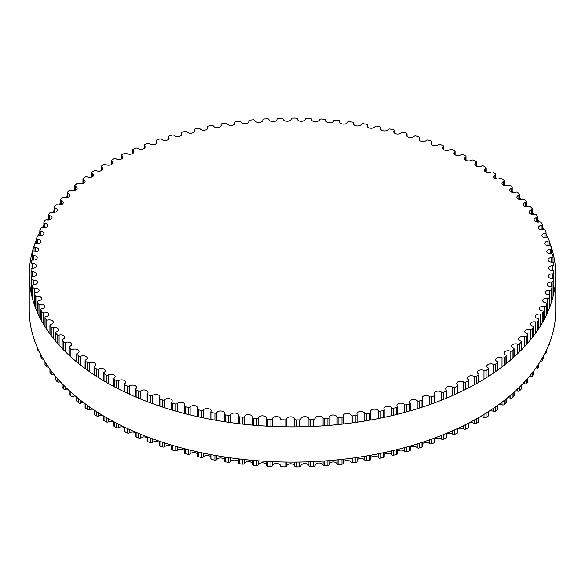 <?xml version="1.0" encoding="UTF-8"?>
<svg xmlns="http://www.w3.org/2000/svg" width="585" height="585" viewBox="0 0 585 585"><rect width="100%" height="100%" fill="white"/><g stroke="black" fill="none" stroke-linecap="round" stroke-linejoin="round"><path stroke-width="0.88" d="M478.471 373.873A4.022 2.325 180 0 1 477.316 372.243A4.022 2.325 180 0 1 479.685 370.13A4.022 2.325 180 0 1 484 370.502A1.514 0.87 0 0 0 486.113 370.437A261.422 150.93 0 0 0 488.226 369.077A1.514 0.87 0 0 0 488.607 368.499A1.514 0.87 0 0 0 488.109 367.855A4.022 2.325 180 0 1 486.8 366.137A4.022 2.325 180 0 1 489.067 364.045A4.022 2.325 180 0 1 493.309 364.316A1.514 0.87 0 0 0 495.415 364.177A261.422 150.93 0 0 0 497.396 362.758A1.514 0.87 0 0 0 497.725 362.217A1.514 0.87 0 0 0 497.17 361.537A4.022 2.325 180 0 1 495.685 359.738A4.022 2.325 180 0 1 497.857 357.676A4.022 2.325 180 0 1 502.025 357.844A1.514 0.87 0 0 0 504.116 357.64A261.422 150.93 0 0 0 505.959 356.155A1.514 0.87 0 0 0 506.237 355.651A1.514 0.87 0 0 0 505.615 354.949A4.022 2.325 180 0 1 503.963 353.069A4.022 2.325 180 0 1 506.032 351.044A4.022 2.325 180 0 1 510.113 351.102A1.514 0.87 0 0 0 512.182 350.839A261.422 150.93 0 0 0 513.879 349.296A1.514 0.87 0 0 0 514.113 348.835A1.514 0.87 0 0 0 513.425 348.104A4.022 2.325 180 0 1 511.59 346.152A4.022 2.325 180 0 1 517.549 344.119A1.514 0.87 0 0 0 519.597 343.79A261.422 150.93 0 0 0 521.14 342.196A1.514 0.87 0 0 0 521.33 341.772A1.514 0.87 0 0 0 520.57 341.018A4.022 2.325 180 0 1 518.551 339A4.022 2.325 180 0 1 524.321 336.909A1.514 0.87 0 0 0 526.324 336.514A261.422 150.93 0 0 0 527.721 334.876A1.514 0.87 0 0 0 527.875 334.496A1.514 0.87 0 0 0 527.041 333.721A4.022 2.325 180 0 1 524.825 331.644A4.022 2.325 180 0 1 530.398 329.501A1.514 0.87 0 0 0 532.365 329.041A261.422 150.93 0 0 0 533.6 327.366A1.514 0.87 0 0 0 533.717 327.03A1.514 0.87 0 0 0 532.811 326.225A4.022 2.325 180 0 1 530.398 324.097A4.022 2.325 180 0 1 535.765 321.911A1.514 0.87 0 0 0 537.681 321.392A261.422 150.93 0 0 0 538.763 319.673A1.514 0.87 0 0 0 538.851 319.381A1.514 0.87 0 0 0 537.864 318.569A4.022 2.325 180 0 1 535.246 316.39A4.022 2.325 180 0 1 540.401 314.16A1.514 0.87 0 0 0 542.266 313.582A261.422 150.93 0 0 0 543.187 311.834A1.514 0.87 0 0 0 543.246 311.586A1.514 0.87 0 0 0 542.185 310.759A4.022 2.325 180 0 1 539.363 308.536A4.022 2.325 180 0 1 544.299 306.277A1.514 0.87 0 0 0 546.112 305.641A261.422 150.93 0 0 0 546.858 303.871A1.514 0.87 0 0 0 546.902 303.666A1.514 0.87 0 0 0 545.761 302.818A4.022 2.325 180 0 1 542.726 300.573A4.022 2.325 180 0 1 547.45 298.284A1.514 0.87 0 0 0 549.198 297.589A261.422 150.93 0 0 0 549.776 295.798A1.514 0.87 0 0 0 549.798 295.644A1.514 0.87 0 0 0 548.576 294.789A4.022 2.325 180 0 1 545.33 292.507A4.022 2.325 180 0 1 549.834 290.204A1.514 0.87 0 0 0 551.516 289.458A261.422 150.93 0 0 0 551.926 287.644A1.514 0.87 0 0 0 551.94 287.535A1.514 0.87 0 0 0 550.631 286.672A4.022 2.325 180 0 1 547.165 284.376A4.022 2.325 180 0 1 551.458 282.058A1.514 0.87 0 0 0 553.059 281.261A261.422 150.93 0 0 0 553.3 279.44A1.514 0.87 0 0 0 553.3 279.381A1.514 0.87 0 0 0 551.918 278.511A4.022 2.325 180 0 1 548.233 276.193A4.022 2.325 180 0 1 552.306 273.875A1.514 0.87 0 0 0 553.834 273.027A261.422 150.93 0 0 0 553.893 271.199A1.514 0.87 0 0 0 553.893 271.184A1.514 0.87 0 0 0 552.43 270.314A4.022 2.325 180 0 1 548.525 267.996A4.022 2.325 180 0 1 552.372 265.678A1.514 0.87 0 0 0 553.819 264.808A1.514 0.87 0 0 0 553.819 264.778A261.422 150.93 0 0 0 553.71 262.957A1.514 0.87 0 0 0 552.167 262.117A4.022 2.325 180 0 1 548.035 259.798A4.022 2.325 180 0 1 551.67 257.488A1.514 0.87 0 0 0 553.037 256.618A1.514 0.87 0 0 0 553.03 256.544A261.422 150.93 0 0 0 552.752 254.731A1.514 0.87 0 0 0 551.121 253.941A4.022 2.325 180 0 1 546.778 251.63A4.022 2.325 180 0 1 550.192 249.334A1.514 0.87 0 0 0 551.472 248.471A1.514 0.87 0 0 0 551.458 248.354A261.422 150.93 0 0 0 551.011 246.548A1.514 0.87 0 0 0 549.315 245.81A4.022 2.325 180 0 1 544.752 243.514A4.022 2.325 180 0 1 547.948 241.239A1.514 0.87 0 0 0 549.147 240.384A1.514 0.87 0 0 0 549.118 240.216A261.422 150.93 0 0 0 548.496 238.431A1.514 0.87 0 0 0 546.734 237.751A4.022 2.325 180 0 1 541.951 235.47A4.022 2.325 180 0 1 544.935 233.225A1.514 0.87 0 0 0 546.061 232.384A1.514 0.87 0 0 0 546.01 232.172A261.422 150.93 0 0 0 545.22 230.402A1.514 0.87 0 0 0 543.399 229.781A4.022 2.325 180 0 1 538.405 227.528A4.022 2.325 180 0 1 541.176 225.32A1.514 0.87 0 0 0 542.215 224.494A1.514 0.87 0 0 0 542.149 224.23A261.422 150.93 0 0 0 541.191 222.49A1.514 0.87 0 0 0 539.311 221.927A4.022 2.325 180 0 1 534.105 219.711A4.022 2.325 180 0 1 536.672 217.547A1.514 0.87 0 0 0 537.637 216.735A1.514 0.87 0 0 0 537.542 216.428A261.422 150.93 0 0 0 536.423 214.724A1.514 0.87 0 0 0 534.485 214.22A4.022 2.325 180 0 1 529.074 212.041A4.022 2.325 180 0 1 531.436 209.92A1.514 0.87 0 0 0 532.321 209.13A1.514 0.87 0 0 0 532.196 208.779A261.422 150.93 0 0 0 530.917 207.112A1.514 0.87 0 0 0 528.942 206.666A4.022 2.325 180 0 1 523.326 204.538A4.022 2.325 180 0 1 525.491 202.476A1.514 0.87 0 0 0 526.303 201.708A1.514 0.87 0 0 0 526.142 201.313A261.422 150.93 0 0 0 524.708 199.69A1.514 0.87 0 0 0 522.69 199.309A4.022 2.325 180 0 1 516.877 197.233A4.022 2.325 180 0 1 518.851 195.229A1.514 0.87 0 0 0 519.59 194.483A1.514 0.87 0 0 0 519.392 194.044A261.422 150.93 0 0 0 517.805 192.472A1.514 0.87 0 0 0 515.758 192.151A4.022 2.325 180 0 1 509.74 190.14A4.022 2.325 180 0 1 511.531 188.202A1.514 0.87 0 0 0 512.204 187.478A1.514 0.87 0 0 0 511.963 187.01A261.422 150.93 0 0 0 510.23 185.482A1.514 0.87 0 0 0 508.153 185.233A4.022 2.325 180 0 1 504.051 185.313A4.022 2.325 180 0 1 501.952 183.28A4.022 2.325 180 0 1 503.561 181.423A1.514 0.87 0 0 0 504.168 180.721A1.514 0.87 0 0 0 503.875 180.209A261.422 150.93 0 0 0 502.003 178.739A1.514 0.87 0 0 0 499.904 178.557A4.022 2.325 180 0 1 495.714 178.747A4.022 2.325 180 0 1 493.521 176.677A4.022 2.325 180 0 1 494.961 174.893A1.514 0.87 0 0 0 495.502 174.228A1.514 0.87 0 0 0 495.159 173.679A261.422 150.93 0 0 0 493.148 172.268A1.514 0.87 0 0 0 491.034 172.151A4.022 2.325 180 0 1 486.771 172.443A4.022 2.325 180 0 1 484.482 170.345A4.022 2.325 180 0 1 485.755 168.655A1.514 0.87 0 0 0 486.23 168.019A1.514 0.87 0 0 0 485.842 167.427A261.422 150.93 0 0 0 483.7 166.089A1.514 0.87 0 0 0 481.579 166.038A4.022 2.325 180 0 1 477.25 166.44A4.022 2.325 180 0 1 474.859 164.319A4.022 2.325 180 0 1 475.971 162.71A1.514 0.87 0 0 0 476.395 162.111A1.514 0.87 0 0 0 475.941 161.489A261.422 150.93 0 0 0 473.674 160.217A1.514 0.87 0 0 0 471.554 160.231A4.022 2.325 180 0 1 467.166 160.743A4.022 2.325 180 0 1 464.673 158.593A4.022 2.325 180 0 1 465.645 157.087A1.514 0.87 0 0 0 466.011 156.517A1.514 0.87 0 0 0 465.499 155.866A261.422 150.93 0 0 0 463.115 154.667A1.514 0.87 0 0 0 460.995 154.747A4.022 2.325 180 0 1 456.563 155.376A4.022 2.325 180 0 1 453.967 153.204A4.022 2.325 180 0 1 454.801 151.793A1.514 0.87 0 0 0 455.108 151.259A1.514 0.87 0 0 0 454.538 150.579A261.422 150.93 0 0 0 452.044 149.453A1.514 0.87 0 0 0 449.938 149.606A4.022 2.325 180 0 1 445.463 150.352A4.022 2.325 180 0 1 442.765 148.159A4.022 2.325 180 0 1 443.467 146.85A1.514 0.87 0 0 0 443.73 146.36A1.514 0.87 0 0 0 443.094 145.643A261.422 150.93 0 0 0 440.498 144.605A1.514 0.87 0 0 0 438.406 144.817A4.022 2.325 180 0 1 433.909 145.687A4.022 2.325 180 0 1 431.101 143.479A4.022 2.325 180 0 1 431.686 142.272A1.514 0.87 0 0 0 431.905 141.819A1.514 0.87 0 0 0 431.196 141.08A261.422 150.93 0 0 0 428.505 140.122A1.514 0.87 0 0 0 426.443 140.4A4.022 2.325 180 0 1 421.924 141.394A4.022 2.325 180 0 1 419.014 139.164A4.022 2.325 180 0 1 419.489 138.075A1.514 0.87 0 0 0 419.664 137.665A1.514 0.87 0 0 0 418.889 136.897A261.422 150.93 0 0 0 416.11 136.027A1.514 0.87 0 0 0 414.078 136.371A4.022 2.325 180 0 1 409.551 137.49A4.022 2.325 180 0 1 406.538 135.245A4.022 2.325 180 0 1 406.911 134.265A1.514 0.87 0 0 0 407.058 133.899A1.514 0.87 0 0 0 406.202 133.109A261.422 150.93 0 0 0 403.35 132.327A1.514 0.87 0 0 0 401.347 132.737A4.022 2.325 180 0 1 396.827 133.987A4.022 2.325 180 0 1 393.712 131.72A4.022 2.325 180 0 1 393.997 130.857A1.514 0.87 0 0 0 394.107 130.535A1.514 0.87 0 0 0 393.178 129.731A261.422 150.93 0 0 0 390.253 129.036A1.514 0.87 0 0 0 388.294 129.512A4.022 2.325 180 0 1 383.797 130.886A4.022 2.325 180 0 1 380.564 128.612A4.022 2.325 180 0 1 380.776 127.866A1.514 0.87 0 0 0 380.857 127.588A1.514 0.87 0 0 0 379.855 126.762A261.422 150.93 0 0 0 376.864 126.163A1.514 0.87 0 0 0 374.956 126.696A4.022 2.325 180 0 1 370.48 128.203A4.022 2.325 180 0 1 367.146 125.914A4.022 2.325 180 0 1 367.292 125.292A1.514 0.87 0 0 0 367.351 125.058A1.514 0.87 0 0 0 366.268 124.225A261.422 150.93 0 0 0 363.226 123.72A1.514 0.87 0 0 0 361.369 124.312A4.022 2.325 180 0 1 356.938 125.951A4.022 2.325 180 0 1 353.494 123.647A4.022 2.325 180 0 1 353.589 123.15A1.514 0.87 0 0 0 353.625 122.96A1.514 0.87 0 0 0 352.462 122.111A261.422 150.93 0 0 0 349.377 121.702A1.514 0.87 0 0 0 347.578 122.353A4.022 2.325 180 0 1 343.198 124.122A4.022 2.325 180 0 1 339.644 121.819A4.022 2.325 180 0 1 339.702 121.439A1.514 0.87 0 0 0 339.717 121.3A1.514 0.87 0 0 0 338.474 120.444A261.422 150.93 0 0 0 335.359 120.13A1.514 0.87 0 0 0 333.625 120.839A4.022 2.325 180 0 1 329.311 122.733A4.022 2.325 180 0 1 325.648 120.422A4.022 2.325 180 0 1 325.669 120.174A1.514 0.87 0 0 0 325.677 120.079A1.514 0.87 0 0 0 324.353 119.216A261.422 150.93 0 0 0 321.216 119.004A1.514 0.87 0 0 0 319.549 119.764A4.022 2.325 180 0 1 315.308 121.79A4.022 2.325 180 0 1 311.534 119.472A4.022 2.325 180 0 1 311.542 119.347A1.514 0.87 0 0 0 311.542 119.303A1.514 0.87 0 0 0 310.138 118.433A261.422 150.93 0 0 0 306.979 118.324A1.514 0.87 0 0 0 305.392 119.128A4.022 2.325 180 0 1 301.238 121.292A4.022 2.325 180 0 1 297.355 118.974A1.514 0.87 0 0 0 295.864 118.104A261.422 150.93 0 0 0 292.705 118.09A1.514 0.87 0 0 0 291.191 118.945A4.022 2.325 180 0 1 287.257 121.234A4.022 2.325 180 0 1 283.155 119.04A1.514 0.87 0 0 0 281.582 118.221A261.422 150.93 0 0 0 278.431 118.309A1.514 0.87 0 0 0 276.998 119.179A1.514 0.87 0 0 0 276.998 119.216A4.022 2.325 180 0 1 277.005 119.303A4.022 2.325 180 0 1 273.202 121.621A4.022 2.325 180 0 1 268.983 119.559A1.514 0.87 0 0 0 267.338 118.792A261.422 150.93 0 0 0 264.193 118.974A1.514 0.87 0 0 0 262.848 119.845A1.514 0.87 0 0 0 262.855 119.925A4.022 2.325 180 0 1 262.87 120.144A4.022 2.325 180 0 1 259.184 122.455A4.022 2.325 180 0 1 254.884 120.525A1.514 0.87 0 0 0 253.166 119.808A261.422 150.93 0 0 0 250.044 120.093A1.514 0.87 0 0 0 248.779 120.956A1.514 0.87 0 0 0 248.793 121.08A4.022 2.325 180 0 1 248.837 121.424A4.022 2.325 180 0 1 245.261 123.735A4.022 2.325 180 0 1 240.896 121.936A1.514 0.87 0 0 0 239.111 121.27A261.422 150.93 0 0 0 236.018 121.651A1.514 0.87 0 0 0 234.834 122.506A1.514 0.87 0 0 0 234.87 122.682A4.022 2.325 180 0 1 234.951 123.15A4.022 2.325 180 0 1 231.477 125.453A4.022 2.325 180 0 1 227.06 123.779A1.514 0.87 0 0 0 225.218 123.172A261.422 150.93 0 0 0 222.168 123.654A1.514 0.87 0 0 0 221.064 124.495A1.514 0.87 0 0 0 221.115 124.715A4.022 2.325 180 0 1 221.247 125.307A4.022 2.325 180 0 1 217.883 127.596A4.022 2.325 180 0 1 213.415 126.06A1.514 0.87 0 0 0 211.521 125.512A261.422 150.93 0 0 0 208.523 126.089A1.514 0.87 0 0 0 207.499 126.916A1.514 0.87 0 0 0 207.573 127.179A4.022 2.325 180 0 1 207.763 127.896A4.022 2.325 180 0 1 204.509 130.177A4.022 2.325 180 0 1 200.011 128.766A1.514 0.87 0 0 0 198.066 128.283A261.422 150.93 0 0 0 195.127 128.949A1.514 0.87 0 0 0 194.176 129.76A1.514 0.87 0 0 0 194.278 130.075A4.022 2.325 180 0 1 194.549 130.908A4.022 2.325 180 0 1 191.405 133.175A4.022 2.325 180 0 1 186.886 131.888A1.514 0.87 0 0 0 184.897 131.464A261.422 150.93 0 0 0 182.023 132.232A1.514 0.87 0 0 0 181.153 133.022A1.514 0.87 0 0 0 181.284 133.373A4.022 2.325 180 0 1 181.635 134.323A4.022 2.325 180 0 1 178.593 136.576A4.022 2.325 180 0 1 174.074 135.427A1.514 0.87 0 0 0 172.048 135.062A261.422 150.93 0 0 0 169.248 135.917A1.514 0.87 0 0 0 168.451 136.685A1.514 0.87 0 0 0 168.619 137.087A4.022 2.325 180 0 1 169.065 138.148A4.022 2.325 180 0 1 166.133 140.385A4.022 2.325 180 0 1 161.614 139.362A1.514 0.87 0 0 0 159.559 139.062A261.422 150.93 0 0 0 156.846 139.998A1.514 0.87 0 0 0 156.115 140.744A1.514 0.87 0 0 0 156.327 141.19A4.022 2.325 180 0 1 156.882 142.367A4.022 2.325 180 0 1 154.052 144.583A4.022 2.325 180 0 1 149.541 143.676A1.514 0.87 0 0 0 147.464 143.449A261.422 150.93 0 0 0 144.846 144.473A1.514 0.87 0 0 0 144.188 145.19A1.514 0.87 0 0 0 144.436 145.672A4.022 2.325 180 0 1 145.109 146.952A4.022 2.325 180 0 1 142.382 149.153A4.022 2.325 180 0 1 137.899 148.371A1.514 0.87 0 0 0 135.8 148.21A261.422 150.93 0 0 0 133.285 149.314A1.514 0.87 0 0 0 132.693 150.001A1.514 0.87 0 0 0 132.992 150.52A4.022 2.325 180 0 1 133.79 151.91A4.022 2.325 180 0 1 131.164 154.089A4.022 2.325 180 0 1 126.718 153.431A1.514 0.87 0 0 0 124.605 153.328A261.422 150.93 0 0 0 122.199 154.513A1.514 0.87 0 0 0 121.673 155.171A1.514 0.87 0 0 0 122.024 155.727A4.022 2.325 180 0 1 122.952 157.219A4.022 2.325 180 0 1 120.437 159.369A4.022 2.325 180 0 1 116.035 158.827A1.514 0.87 0 0 0 113.914 158.798A261.422 150.93 0 0 0 111.618 160.049A1.514 0.87 0 0 0 111.157 160.678A1.514 0.87 0 0 0 111.559 161.27A4.022 2.325 180 0 1 112.634 162.857A4.022 2.325 180 0 1 110.221 164.985A4.022 2.325 180 0 1 105.878 164.553A1.514 0.87 0 0 0 103.757 164.59A261.422 150.93 0 0 0 101.585 165.913A1.514 0.87 0 0 0 101.176 166.513A1.514 0.87 0 0 0 101.636 167.142A4.022 2.325 180 0 1 102.872 168.809A4.022 2.325 180 0 1 100.554 170.915A4.022 2.325 180 0 1 96.269 170.593A1.514 0.87 0 0 0 94.163 170.696A261.422 150.93 0 0 0 92.116 172.085A1.514 0.87 0 0 0 91.765 172.648A1.514 0.87 0 0 0 92.284 173.306A4.022 2.325 180 0 1 93.68 175.069A4.022 2.325 180 0 1 91.465 177.145A4.022 2.325 180 0 1 87.253 176.926A1.514 0.87 0 0 0 85.154 177.094A261.422 150.93 0 0 0 83.245 178.549A1.514 0.87 0 0 0 82.946 179.076A1.514 0.87 0 0 0 83.531 179.763A4.022 2.325 180 0 1 85.096 181.606A4.022 2.325 180 0 1 82.975 183.646A4.022 2.325 180 0 1 78.851 183.536A1.514 0.87 0 0 0 76.767 183.77A261.422 150.93 0 0 0 74.997 185.284A1.514 0.87 0 0 0 74.748 185.767A1.514 0.87 0 0 0 75.399 186.483A4.022 2.325 180 0 1 77.147 188.399A4.022 2.325 180 0 1 75.121 190.41A4.022 2.325 180 0 1 71.085 190.403A1.514 0.87 0 0 0 69.03 190.703A261.422 150.93 0 0 0 67.407 192.268A1.514 0.87 0 0 0 67.195 192.706A1.514 0.87 0 0 0 67.918 193.452A4.022 2.325 180 0 1 69.842 195.434A4.022 2.325 180 0 1 63.977 197.496A1.514 0.87 0 0 0 61.951 197.862A261.422 150.93 0 0 0 60.482 199.478A1.514 0.87 0 0 0 60.313 199.88A1.514 0.87 0 0 0 61.103 200.648A4.022 2.325 180 0 1 63.224 202.695A4.022 2.325 180 0 1 57.557 204.808A1.514 0.87 0 0 0 55.568 205.24A261.422 150.93 0 0 0 54.251 206.893A1.514 0.87 0 0 0 54.112 207.258A1.514 0.87 0 0 0 54.983 208.048A4.022 2.325 180 0 1 57.301 210.147A4.022 2.325 180 0 1 51.831 212.311A1.514 0.87 0 0 0 49.886 212.801A261.422 150.93 0 0 0 48.73 214.498A1.514 0.87 0 0 0 48.628 214.812A1.514 0.87 0 0 0 49.571 215.624A4.022 2.325 180 0 1 52.087 217.774A4.022 2.325 180 0 1 46.829 219.989A1.514 0.87 0 0 0 44.935 220.538A261.422 150.93 0 0 0 43.933 222.271A1.514 0.87 0 0 0 43.86 222.541A1.514 0.87 0 0 0 44.884 223.36A4.022 2.325 180 0 1 47.604 225.561A4.022 2.325 180 0 1 42.559 227.806A1.514 0.87 0 0 0 40.716 228.413A261.422 150.93 0 0 0 39.882 230.176A1.514 0.87 0 0 0 39.831 230.402A1.514 0.87 0 0 0 40.935 231.236A4.022 2.325 180 0 1 43.868 233.473A4.022 2.325 180 0 1 39.027 235.748A1.514 0.87 0 0 0 37.25 236.413A261.422 150.93 0 0 0 36.584 238.197A1.514 0.87 0 0 0 36.555 238.373A1.514 0.87 0 0 0 37.733 239.228A4.022 2.325 180 0 1 40.877 241.488A4.022 2.325 180 0 1 36.263 243.791A1.514 0.87 0 0 0 34.544 244.508A261.422 150.93 0 0 0 34.054 246.314A1.514 0.87 0 0 0 34.032 246.446A1.514 0.87 0 0 0 35.297 247.301A4.022 2.325 180 0 1 38.654 249.59A4.022 2.325 180 0 1 34.259 251.901A1.514 0.87 0 0 0 32.614 252.676A261.422 150.93 0 0 0 32.292 254.497A1.514 0.87 0 0 0 32.285 254.577A1.514 0.87 0 0 0 33.63 255.448A4.022 2.325 180 0 1 37.206 257.751A4.022 2.325 180 0 1 33.023 260.069A1.514 0.87 0 0 0 31.458 260.895A261.422 150.93 0 0 0 31.305 262.716A1.514 0.87 0 0 0 31.305 262.753A1.514 0.87 0 0 0 32.731 263.623A4.022 2.325 180 0 1 36.526 265.941A4.022 2.325 180 0 1 32.563 268.266A1.514 0.87 0 0 0 31.078 269.137L31.078 269.137A261.422 150.93 0 0 0 31.1 270.965A1.514 0.87 0 0 0 32.606 271.828A4.022 2.325 180 0 1 36.621 274.146A4.022 2.325 180 0 1 32.877 276.464A1.514 0.87 0 0 0 31.473 277.334A1.514 0.87 0 0 0 31.48 277.378A261.422 150.93 0 0 0 31.67 279.206A1.514 0.87 0 0 0 33.257 280.018A4.022 2.325 180 0 1 37.491 282.336A4.022 2.325 180 0 1 33.974 284.639A1.514 0.87 0 0 0 32.65 285.502A1.514 0.87 0 0 0 32.658 285.597A261.422 150.93 0 0 0 33.023 287.411A1.514 0.87 0 0 0 34.683 288.171A4.022 2.325 180 0 1 39.144 290.482A4.022 2.325 180 0 1 35.831 292.763A1.514 0.87 0 0 0 34.595 293.619A1.514 0.87 0 0 0 34.617 293.765A261.422 150.93 0 0 0 35.151 295.564A1.514 0.87 0 0 0 36.884 296.273A4.022 2.325 180 0 1 41.557 298.562A4.022 2.325 180 0 1 38.464 300.822A1.514 0.87 0 0 0 37.301 301.67A1.514 0.87 0 0 0 37.338 301.86A261.422 150.93 0 0 0 38.047 303.637A1.514 0.87 0 0 0 39.838 304.288A4.022 2.325 180 0 1 44.731 306.555A4.022 2.325 180 0 1 41.849 308.785A1.514 0.87 0 0 0 40.767 309.619A1.514 0.87 0 0 0 40.826 309.853A261.422 150.93 0 0 0 41.703 311.608A1.514 0.87 0 0 0 43.553 312.2A4.022 2.325 180 0 1 48.657 314.438A4.022 2.325 180 0 1 45.988 316.624A1.514 0.87 0 0 0 44.986 317.45A1.514 0.87 0 0 0 45.067 317.728A261.422 150.93 0 0 0 46.105 319.454A1.514 0.87 0 0 0 48.007 319.988A4.022 2.325 180 0 1 53.323 322.189A4.022 2.325 180 0 1 50.858 324.324A1.514 0.87 0 0 0 49.93 325.128A1.514 0.87 0 0 0 50.039 325.457A261.422 150.93 0 0 0 51.239 327.147A1.514 0.87 0 0 0 53.198 327.622A4.022 2.325 180 0 1 58.712 329.772A4.022 2.325 180 0 1 56.445 331.863A1.514 0.87 0 0 0 55.597 332.646A1.514 0.87 0 0 0 55.743 333.019A261.422 150.93 0 0 0 57.096 334.664A1.514 0.87 0 0 0 59.092 335.081A4.022 2.325 180 0 1 64.811 337.179A4.022 2.325 180 0 1 62.741 339.212A1.514 0.87 0 0 0 61.966 339.973A1.514 0.87 0 0 0 62.149 340.39A261.422 150.93 0 0 0 63.655 341.991A1.514 0.87 0 0 0 65.695 342.335A4.022 2.325 180 0 1 71.604 344.382A4.022 2.325 180 0 1 69.725 346.349A1.514 0.87 0 0 0 69.023 347.088A1.514 0.87 0 0 0 69.242 347.541A261.422 150.93 0 0 0 70.902 349.099A1.514 0.87 0 0 0 72.964 349.377A4.022 2.325 180 0 1 77.023 349.34A4.022 2.325 180 0 1 79.07 351.366A4.022 2.325 180 0 1 77.374 353.26A1.514 0.87 0 0 0 76.737 353.969A1.514 0.87 0 0 0 77.001 354.466A261.422 150.93 0 0 0 78.807 355.965A1.514 0.87 0 0 0 80.891 356.177A4.022 2.325 180 0 1 85.037 356.046A4.022 2.325 180 0 1 87.187 358.1A4.022 2.325 180 0 1 85.666 359.914A1.514 0.87 0 0 0 85.088 360.601A1.514 0.87 0 0 0 85.403 361.128A261.422 150.93 0 0 0 87.348 362.568A1.514 0.87 0 0 0 89.454 362.722A4.022 2.325 180 0 1 93.68 362.481A4.022 2.325 180 0 1 95.925 364.565A4.022 2.325 180 0 1 94.565 366.305A1.514 0.87 0 0 0 94.061 366.956A1.514 0.87 0 0 0 94.426 367.526A261.422 150.93 0 0 0 96.503 368.901A1.514 0.87 0 0 0 98.616 368.981A4.022 2.325 180 0 1 102.916 368.638A4.022 2.325 180 0 1 105.256 370.744A4.022 2.325 180 0 1 104.064 372.396A1.514 0.87 0 0 0 103.618 373.018A1.514 0.87 0 0 0 104.042 373.625A261.422 150.93 0 0 0 106.243 374.926A1.514 0.87 0 0 0 108.364 374.948A4.022 2.325 180 0 1 112.722 374.488A4.022 2.325 180 0 1 115.165 376.623A4.022 2.325 180 0 1 114.126 378.181A1.514 0.87 0 0 0 113.731 378.773A1.514 0.87 0 0 0 114.214 379.409A261.422 150.93 0 0 0 116.539 380.645A1.514 0.87 0 0 0 118.66 380.594A4.022 2.325 180 0 1 123.069 380.023A4.022 2.325 180 0 1 125.614 382.18A4.022 2.325 180 0 1 124.715 383.643A1.514 0.87 0 0 0 124.378 384.191A1.514 0.87 0 0 0 124.919 384.864A261.422 150.93 0 0 0 127.362 386.027A1.514 0.87 0 0 0 129.468 385.91A4.022 2.325 180 0 1 133.928 385.222A4.022 2.325 180 0 1 136.576 387.402A4.022 2.325 180 0 1 135.808 388.762A1.514 0.87 0 0 0 135.523 389.274A1.514 0.87 0 0 0 136.129 389.976A261.422 150.93 0 0 0 138.674 391.058A1.514 0.87 0 0 0 140.773 390.875A4.022 2.325 180 0 1 145.263 390.063A4.022 2.325 180 0 1 148.012 392.264A4.022 2.325 180 0 1 147.369 393.522A1.514 0.87 0 0 0 147.127 393.997A1.514 0.87 0 0 0 147.8 394.721A261.422 150.93 0 0 0 150.447 395.723A1.514 0.87 0 0 0 152.524 395.475A4.022 2.325 180 0 1 157.036 394.546A4.022 2.325 180 0 1 159.888 396.769A4.022 2.325 180 0 1 159.361 397.917A1.514 0.87 0 0 0 159.164 398.348A1.514 0.87 0 0 0 159.91 399.102A261.422 150.93 0 0 0 162.645 400.016A1.514 0.87 0 0 0 164.692 399.701A4.022 2.325 180 0 1 169.219 398.641A4.022 2.325 180 0 1 172.173 400.886A4.022 2.325 180 0 1 171.756 401.917A1.514 0.87 0 0 0 171.595 402.312A1.514 0.87 0 0 0 172.407 403.087A261.422 150.93 0 0 0 175.229 403.913A1.514 0.87 0 0 0 177.248 403.533A4.022 2.325 180 0 1 181.767 402.348A4.022 2.325 180 0 1 184.831 404.608A4.022 2.325 180 0 1 184.502 405.529A1.514 0.87 0 0 0 184.377 405.873A1.514 0.87 0 0 0 185.269 406.67A261.422 150.93 0 0 0 188.158 407.409A1.514 0.87 0 0 0 190.14 406.97A4.022 2.325 180 0 1 194.651 405.654A4.022 2.325 180 0 1 197.825 407.928A4.022 2.325 180 0 1 197.576 408.732A1.514 0.87 0 0 0 197.481 409.032A1.514 0.87 0 0 0 198.447 409.844A261.422 150.93 0 0 0 201.408 410.494A1.514 0.87 0 0 0 203.339 409.99A4.022 2.325 180 0 1 207.829 408.549A4.022 2.325 180 0 1 211.112 410.831A4.022 2.325 180 0 1 210.936 411.518A1.514 0.87 0 0 0 210.863 411.774A1.514 0.87 0 0 0 211.909 412.6A261.422 150.93 0 0 0 214.922 413.156A1.514 0.87 0 0 0 216.808 412.593A4.022 2.325 180 0 1 221.262 411.021A4.022 2.325 180 0 1 224.655 413.31A4.022 2.325 180 0 1 224.53 413.873A1.514 0.87 0 0 0 224.486 414.085A1.514 0.87 0 0 0 225.613 414.926A261.422 150.93 0 0 0 228.669 415.387A1.514 0.87 0 0 0 230.497 414.765A4.022 2.325 180 0 1 234.907 413.061A4.022 2.325 180 0 1 238.409 415.365A4.022 2.325 180 0 1 238.336 415.803A1.514 0.87 0 0 0 238.307 415.964A1.514 0.87 0 0 0 239.514 416.82A261.422 150.93 0 0 0 242.614 417.178A1.514 0.87 0 0 0 244.376 416.498A4.022 2.325 180 0 1 248.727 414.67A4.022 2.325 180 0 1 252.34 416.973A4.022 2.325 180 0 1 252.303 417.288A1.514 0.87 0 0 0 252.289 417.405A1.514 0.87 0 0 0 253.568 418.268A261.422 150.93 0 0 0 256.698 418.531A1.514 0.87 0 0 0 258.402 417.8A4.022 2.325 180 0 1 262.68 415.833A4.022 2.325 180 0 1 266.394 418.151A4.022 2.325 180 0 1 266.387 418.334A1.514 0.87 0 0 0 266.38 418.407A1.514 0.87 0 0 0 267.747 419.277A261.422 150.93 0 0 0 270.892 419.438A1.514 0.87 0 0 0 272.522 418.648A4.022 2.325 180 0 1 276.72 416.557A4.022 2.325 180 0 1 280.544 418.875A4.022 2.325 180 0 1 280.544 418.933A1.514 0.87 0 0 0 280.544 418.955A1.514 0.87 0 0 0 281.992 419.833A261.422 150.93 0 0 0 285.158 419.891A1.514 0.87 0 0 0 286.708 419.057A4.022 2.325 180 0 1 290.752 416.834A4.022 2.325 180 0 1 294.745 419.087A1.514 0.87 0 0 0 296.273 419.935A261.422 150.93 0 0 0 299.44 419.898A1.514 0.87 0 0 0 300.909 419.028A1.514 0.87 0 0 0 300.909 419.014A4.022 2.325 180 0 1 300.909 418.992A4.022 2.325 180 0 1 304.763 416.666A4.022 2.325 180 0 1 308.938 418.794A1.514 0.87 0 0 0 310.547 419.591A261.422 150.93 0 0 0 313.699 419.452A1.514 0.87 0 0 0 315.081 418.582A1.514 0.87 0 0 0 315.081 418.531A4.022 2.325 180 0 1 315.074 418.37A4.022 2.325 180 0 1 318.818 416.059A4.022 2.325 180 0 1 323.081 418.056A1.514 0.87 0 0 0 324.763 418.801A261.422 150.93 0 0 0 327.892 418.56A1.514 0.87 0 0 0 329.201 417.697A1.514 0.87 0 0 0 329.187 417.595A4.022 2.325 180 0 1 329.158 417.31A4.022 2.325 180 0 1 332.792 414.999A4.022 2.325 180 0 1 337.128 416.864A1.514 0.87 0 0 0 338.876 417.558A261.422 150.93 0 0 0 341.984 417.222A1.514 0.87 0 0 0 343.212 416.366A1.514 0.87 0 0 0 343.19 416.213A4.022 2.325 180 0 1 343.124 415.811A4.022 2.325 180 0 1 346.649 413.5A4.022 2.325 180 0 1 351.044 415.24A1.514 0.87 0 0 0 352.857 415.877A261.422 150.93 0 0 0 355.929 415.445A1.514 0.87 0 0 0 357.077 414.597A1.514 0.87 0 0 0 357.033 414.399A4.022 2.325 180 0 1 356.93 413.866A4.022 2.325 180 0 1 360.345 411.569A4.022 2.325 180 0 1 364.791 413.178A1.514 0.87 0 0 0 366.656 413.749A261.422 150.93 0 0 0 369.683 413.222A1.514 0.87 0 0 0 370.751 412.388A1.514 0.87 0 0 0 370.685 412.147A4.022 2.325 180 0 1 370.524 411.489A4.022 2.325 180 0 1 373.837 409.207A4.022 2.325 180 0 1 378.32 410.677A1.514 0.87 0 0 0 380.235 411.197A261.422 150.93 0 0 0 383.212 410.575A1.514 0.87 0 0 0 384.199 409.756A1.514 0.87 0 0 0 384.111 409.463A4.022 2.325 180 0 1 383.877 408.688A4.022 2.325 180 0 1 387.08 406.421A4.022 2.325 180 0 1 391.584 407.767A1.514 0.87 0 0 0 393.559 408.22A261.422 150.93 0 0 0 396.462 407.504A1.514 0.87 0 0 0 397.376 406.707A1.514 0.87 0 0 0 397.259 406.37A4.022 2.325 180 0 1 396.944 405.478A4.022 2.325 180 0 1 400.045 403.219A4.022 2.325 180 0 1 404.564 404.432A1.514 0.87 0 0 0 406.568 404.827A261.422 150.93 0 0 0 409.405 404.016A1.514 0.87 0 0 0 410.239 403.24A1.514 0.87 0 0 0 410.092 402.86A4.022 2.325 180 0 1 409.69 401.851A4.022 2.325 180 0 1 412.681 399.606A4.022 2.325 180 0 1 417.2 400.696A1.514 0.87 0 0 0 419.248 401.025A261.422 150.93 0 0 0 422.004 400.133A1.514 0.87 0 0 0 422.765 399.372A1.514 0.87 0 0 0 422.575 398.955A4.022 2.325 180 0 1 422.077 397.829A4.022 2.325 180 0 1 424.959 395.606A4.022 2.325 180 0 1 429.47 396.572A1.514 0.87 0 0 0 431.54 396.835A261.422 150.93 0 0 0 434.209 395.855A1.514 0.87 0 0 0 434.904 395.124A1.514 0.87 0 0 0 434.67 394.656A4.022 2.325 180 0 1 434.063 393.427A4.022 2.325 180 0 1 436.834 391.219A4.022 2.325 180 0 1 441.331 392.06A1.514 0.87 0 0 0 443.423 392.257A261.422 150.93 0 0 0 445.997 391.197A1.514 0.87 0 0 0 446.618 390.487A1.514 0.87 0 0 0 446.34 389.99A4.022 2.325 180 0 1 445.609 388.652A4.022 2.325 180 0 1 448.285 386.466A4.022 2.325 180 0 1 452.746 387.182A1.514 0.87 0 0 0 454.859 387.314A261.422 150.93 0 0 0 457.324 386.173A1.514 0.87 0 0 0 457.879 385.5A1.514 0.87 0 0 0 457.558 384.959A4.022 2.325 180 0 1 456.695 383.519A4.022 2.325 180 0 1 459.262 381.354A4.022 2.325 180 0 1 463.686 381.954A1.514 0.87 0 0 0 465.806 382.02A261.422 150.93 0 0 0 468.161 380.806A1.514 0.87 0 0 0 468.651 380.155A1.514 0.87 0 0 0 468.278 379.577A4.022 2.325 180 0 1 467.269 378.042A4.022 2.325 180 0 1 469.74 375.906A4.022 2.325 180 0 1 474.113 376.389A1.514 0.87 0 0 0 476.234 376.389A261.422 150.93 0 0 0 478.471 375.095A1.514 0.87 0 0 0 478.903 374.488A1.514 0.87 0 0 0 478.471 373.873M479.283 417.222A4.022 2.325 180 0 1 484 417.478A1.514 0.87 0 0 0 486.113 417.412A261.422 150.93 0 0 0 488.226 416.052A1.514 0.87 0 0 0 488.607 415.474L488.607 411.518M489.543 410.911A4.022 2.325 180 0 1 493.309 411.292A1.514 0.87 0 0 0 495.415 411.153A261.422 150.93 0 0 0 497.396 409.734A1.514 0.87 0 0 0 497.725 409.193L497.725 405.317M498.932 404.44A4.022 2.325 180 0 1 502.025 404.813A1.514 0.87 0 0 0 504.116 404.615A261.422 150.93 0 0 0 505.959 403.131A1.514 0.87 0 0 0 506.237 402.626L506.237 398.853M507.612 397.734A4.022 2.325 180 0 1 510.113 398.078A1.514 0.87 0 0 0 512.182 397.807A261.422 150.93 0 0 0 513.879 396.272A1.514 0.87 0 0 0 514.113 395.804L514.113 392.155M515.597 390.802A4.022 2.325 180 0 1 517.549 391.094A1.514 0.87 0 0 0 519.597 390.765A261.422 150.93 0 0 0 521.14 389.171A1.514 0.87 0 0 0 521.33 388.747L521.33 385.259M522.88 383.665A4.022 2.325 180 0 1 524.321 383.884A1.514 0.87 0 0 0 526.324 383.489A261.422 150.93 0 0 0 527.721 381.851A1.514 0.87 0 0 0 527.875 381.471L527.875 378.188M529.462 376.323A4.022 2.325 180 0 1 530.398 376.477A1.514 0.87 0 0 0 532.365 376.016A261.422 150.93 0 0 0 533.6 374.341A1.514 0.87 0 0 0 533.717 374.005L533.717 370.992M535.333 368.813A4.022 2.325 180 0 1 535.765 368.886A1.514 0.87 0 0 0 537.681 368.367A261.422 150.93 0 0 0 538.763 366.649A1.514 0.87 0 0 0 538.851 366.356L538.851 363.702M540.474 361.15A1.514 0.87 0 0 0 542.266 360.557A261.422 150.93 0 0 0 543.187 358.81A1.514 0.87 0 0 0 543.246 358.561A1.514 0.87 0 0 0 543.187 358.312M544.92 353.26A1.514 0.87 0 0 0 546.112 352.616A261.422 150.93 0 0 0 546.858 350.846A1.514 0.87 0 0 0 546.902 350.642A1.514 0.87 0 0 0 546.858 350.444M548.701 345.062A1.514 0.87 0 0 0 549.198 344.565A261.422 150.93 0 0 0 549.776 342.773A1.514 0.87 0 0 0 549.798 342.62A1.514 0.87 0 0 0 549.776 342.459M34.595 340.594L34.595 340.594A1.514 0.87 0 0 0 34.617 340.741A261.422 150.93 0 0 0 35.151 342.539A1.514 0.87 0 0 0 35.458 342.927M37.338 348.455A1.514 0.87 0 0 0 37.301 348.645A1.514 0.87 0 0 0 37.338 348.835A261.422 150.93 0 0 0 38.047 350.612A1.514 0.87 0 0 0 39.071 351.249M40.826 356.36A1.514 0.87 0 0 0 40.767 356.594A1.514 0.87 0 0 0 40.826 356.828A261.422 150.93 0 0 0 41.703 358.583A1.514 0.87 0 0 0 43.356 359.205M44.986 361.881L44.986 364.426A1.514 0.87 0 0 0 45.067 364.704A261.422 150.93 0 0 0 46.105 366.429A1.514 0.87 0 0 0 48.007 366.963A4.022 2.325 180 0 1 48.314 366.912M49.93 369.172L49.93 372.104A1.514 0.87 0 0 0 50.039 372.433A261.422 150.93 0 0 0 51.239 374.122A1.514 0.87 0 0 0 53.198 374.597A4.022 2.325 180 0 1 54.003 374.466M55.597 376.404L55.597 379.621A1.514 0.87 0 0 0 55.743 379.994A261.422 150.93 0 0 0 57.096 381.639A1.514 0.87 0 0 0 59.092 382.049A4.022 2.325 180 0 1 60.409 381.844M61.966 383.504L61.966 386.948A1.514 0.87 0 0 0 62.149 387.365A261.422 150.93 0 0 0 63.655 388.966A1.514 0.87 0 0 0 65.695 389.31A4.022 2.325 180 0 1 67.516 389.04M69.023 390.451L69.023 394.063A1.514 0.87 0 0 0 69.242 394.517A261.422 150.93 0 0 0 70.902 396.074A1.514 0.87 0 0 0 72.964 396.352A4.022 2.325 180 0 1 75.326 396.023M76.737 397.2L76.737 400.944A1.514 0.87 0 0 0 77.001 401.442A261.422 150.93 0 0 0 78.807 402.941A1.514 0.87 0 0 0 80.891 403.153A4.022 2.325 180 0 1 83.831 402.78M85.088 403.723L85.088 407.577A1.514 0.87 0 0 0 85.403 408.103A261.422 150.93 0 0 0 87.348 409.544A1.514 0.87 0 0 0 89.454 409.697A4.022 2.325 180 0 1 93.037 409.31M94.061 409.99L94.061 413.931A1.514 0.87 0 0 0 94.426 414.502A261.422 150.93 0 0 0 96.503 415.877A1.514 0.87 0 0 0 98.616 415.957A4.022 2.325 180 0 1 103.04 415.65M103.618 415.993L103.618 419.993A1.514 0.87 0 0 0 104.042 420.593A261.422 150.93 0 0 0 106.243 421.902A1.514 0.87 0 0 0 108.364 421.924A4.022 2.325 180 0 1 113.731 421.822M113.731 421.69L113.731 425.741A1.514 0.87 0 0 0 114.214 426.385A261.422 150.93 0 0 0 116.539 427.62A1.514 0.87 0 0 0 118.66 427.569A4.022 2.325 180 0 1 124.378 427.481M124.378 427.079L124.378 431.167A1.514 0.87 0 0 0 124.919 431.84A261.422 150.93 0 0 0 127.362 433.002A1.514 0.87 0 0 0 129.468 432.885A4.022 2.325 180 0 1 135.523 432.812M135.523 432.132L135.523 436.249A1.514 0.87 0 0 0 136.129 436.951A261.422 150.93 0 0 0 138.674 438.033A1.514 0.87 0 0 0 140.773 437.851A4.022 2.325 180 0 1 147.127 437.792M147.127 436.834L147.127 440.973A1.514 0.87 0 0 0 147.8 441.697A261.422 150.93 0 0 0 150.447 442.699A1.514 0.87 0 0 0 152.524 442.45A4.022 2.325 180 0 1 159.164 442.414M159.164 441.17L159.164 445.324A1.514 0.87 0 0 0 159.91 446.07A261.422 150.93 0 0 0 162.645 446.991A1.514 0.87 0 0 0 164.692 446.677A4.022 2.325 180 0 1 171.595 446.655M171.595 445.134L171.595 449.287A1.514 0.87 0 0 0 172.407 450.062A261.422 150.93 0 0 0 175.229 450.889A1.514 0.87 0 0 0 177.248 450.509A4.022 2.325 180 0 1 180.809 449.258A4.022 2.325 180 0 1 184.377 450.509M184.377 448.702L184.377 452.848A1.514 0.87 0 0 0 185.269 453.646A261.422 150.93 0 0 0 188.158 454.384A1.514 0.87 0 0 0 190.14 453.945A4.022 2.325 180 0 1 193.825 452.578A4.022 2.325 180 0 1 197.481 453.967M197.576 455.708A1.514 0.87 0 0 0 197.481 456.007A1.514 0.87 0 0 0 198.447 456.819A261.422 150.93 0 0 0 201.408 457.47A1.514 0.87 0 0 0 203.339 456.965A4.022 2.325 180 0 1 207.127 455.481A4.022 2.325 180 0 1 210.863 457.009M210.936 458.486A1.514 0.87 0 0 0 210.863 458.75A1.514 0.87 0 0 0 211.909 459.576A261.422 150.93 0 0 0 214.922 460.132A1.514 0.87 0 0 0 216.808 459.569A4.022 2.325 180 0 1 220.691 457.967A4.022 2.325 180 0 1 224.486 459.627M224.53 460.848A1.514 0.87 0 0 0 224.486 461.06A1.514 0.87 0 0 0 225.613 461.901A261.422 150.93 0 0 0 228.669 462.362A1.514 0.87 0 0 0 230.497 461.74A4.022 2.325 180 0 1 234.461 460.015A4.022 2.325 180 0 1 238.307 461.828M238.336 462.779A1.514 0.87 0 0 0 238.307 462.94A1.514 0.87 0 0 0 239.514 463.795A261.422 150.93 0 0 0 242.614 464.154A1.514 0.87 0 0 0 244.376 463.474A4.022 2.325 180 0 1 248.413 461.631A4.022 2.325 180 0 1 252.289 463.583M252.303 460.329L252.303 464.263A1.514 0.87 0 0 0 252.289 464.38A1.514 0.87 0 0 0 253.568 465.243A261.422 150.93 0 0 0 256.698 465.506A1.514 0.87 0 0 0 258.402 464.775A4.022 2.325 180 0 1 262.489 462.801A4.022 2.325 180 0 1 266.38 464.907M266.38 465.382L266.38 461.36L266.387 465.309A1.514 0.87 0 0 0 266.38 465.382A1.514 0.87 0 0 0 267.747 466.245A261.422 150.93 0 0 0 270.892 466.413A1.514 0.87 0 0 0 272.522 465.623A4.022 2.325 180 0 1 276.661 463.532A4.022 2.325 180 0 1 280.544 465.784M280.544 465.931L280.544 465.909A1.514 0.87 0 0 0 280.544 465.931A1.514 0.87 0 0 0 281.992 466.808A261.422 150.93 0 0 0 285.158 466.867A1.514 0.87 0 0 0 286.708 466.033A4.022 2.325 180 0 1 290.752 463.81A4.022 2.325 180 0 1 294.745 466.062A1.514 0.87 0 0 0 296.273 466.91A261.422 150.93 0 0 0 299.44 466.874A1.514 0.87 0 0 0 300.909 466.004A1.514 0.87 0 0 0 300.909 465.989L300.909 466.004M300.909 465.931A4.022 2.325 180 0 1 304.785 463.642A4.022 2.325 180 0 1 308.938 465.77A1.514 0.87 0 0 0 310.547 466.567A261.422 150.93 0 0 0 313.699 466.428A1.514 0.87 0 0 0 315.081 465.558A1.514 0.87 0 0 0 315.081 465.499L315.081 465.558M315.081 465.163A4.022 2.325 180 0 1 318.971 463.028A4.022 2.325 180 0 1 323.081 465.031A1.514 0.87 0 0 0 324.763 465.77A261.422 150.93 0 0 0 327.892 465.536A1.514 0.87 0 0 0 329.201 464.673A1.514 0.87 0 0 0 329.187 464.57L329.187 460.629M329.201 463.956A4.022 2.325 180 0 1 333.077 461.967A4.022 2.325 180 0 1 337.128 463.839A1.514 0.87 0 0 0 338.876 464.534A261.422 150.93 0 0 0 341.984 464.197A1.514 0.87 0 0 0 343.212 463.342A1.514 0.87 0 0 0 343.19 463.188M343.212 462.304A4.022 2.325 180 0 1 347.066 460.461A4.022 2.325 180 0 1 351.044 462.216A1.514 0.87 0 0 0 352.857 462.852A261.422 150.93 0 0 0 355.929 462.413A1.514 0.87 0 0 0 357.077 461.572A1.514 0.87 0 0 0 357.033 461.375M357.077 460.219A4.022 2.325 180 0 1 360.886 458.516A4.022 2.325 180 0 1 364.791 460.146A1.514 0.87 0 0 0 366.656 460.724A261.422 150.93 0 0 0 369.683 460.198A1.514 0.87 0 0 0 370.751 459.364L370.751 455.24M370.751 457.704A4.022 2.325 180 0 1 374.502 456.146A4.022 2.325 180 0 1 378.32 457.653A1.514 0.87 0 0 0 380.235 458.172A261.422 150.93 0 0 0 383.212 457.55A1.514 0.87 0 0 0 384.199 456.731L384.199 452.593M384.199 454.764A4.022 2.325 180 0 1 387.877 453.346A4.022 2.325 180 0 1 391.584 454.735A1.514 0.87 0 0 0 393.559 455.196A261.422 150.93 0 0 0 396.462 454.479A1.514 0.87 0 0 0 397.376 453.675L397.376 449.529M397.376 451.408A4.022 2.325 180 0 1 400.966 450.128A4.022 2.325 180 0 1 404.564 451.408A1.514 0.87 0 0 0 406.568 451.803A261.422 150.93 0 0 0 409.405 450.991A1.514 0.87 0 0 0 410.239 450.216L410.239 446.062M410.239 447.657A4.022 2.325 180 0 1 417.2 447.671A1.514 0.87 0 0 0 419.248 448A261.422 150.93 0 0 0 422.004 447.108A1.514 0.87 0 0 0 422.765 446.348L422.765 442.194M422.765 443.51A4.022 2.325 180 0 1 429.47 443.547A1.514 0.87 0 0 0 431.54 443.81A261.422 150.93 0 0 0 434.209 442.83A1.514 0.87 0 0 0 434.904 442.092L434.904 437.953M434.904 438.984A4.022 2.325 180 0 1 441.331 439.035A1.514 0.87 0 0 0 443.423 439.233A261.422 150.93 0 0 0 445.997 438.172A1.514 0.87 0 0 0 446.618 437.463L446.618 433.339M446.618 434.092A4.022 2.325 180 0 1 452.746 434.158A1.514 0.87 0 0 0 454.859 434.289A261.422 150.93 0 0 0 457.324 433.149A1.514 0.87 0 0 0 457.879 432.476L457.879 428.374M457.879 428.849A4.022 2.325 180 0 1 463.686 428.929A1.514 0.87 0 0 0 465.806 428.995A261.422 150.93 0 0 0 468.161 427.781A1.514 0.87 0 0 0 468.651 427.13L468.651 423.072M468.651 423.269A4.022 2.325 180 0 1 474.113 423.365A1.514 0.87 0 0 0 476.234 423.365A261.422 150.93 0 0 0 478.471 422.07A1.514 0.87 0 0 0 478.903 421.463L478.903 417.441M29.25 274.892L29.25 310.123A263.25 151.983 0 0 0 106.353 417.595A263.25 151.983 0 0 0 393.244 450.538A263.25 151.983 0 0 0 555.75 310.123L555.75 274.892A263.25 151.983 180 0 1 393.244 415.306A263.25 151.983 180 0 1 106.353 382.363A263.25 151.983 180 0 1 29.25 274.892A263.25 151.983 180 0 1 34.478 244.757M553.973 292.507A263.25 151.983 0 0 0 553.893 292.12M34.617 244.347A263.25 151.983 180 0 1 36.555 239.338M38.105 235.806A263.25 151.983 180 0 1 39.831 232.23M42.215 227.777A263.25 151.983 180 0 1 43.86 224.962M47.005 220.018A263.25 151.983 180 0 1 48.628 217.664M52.511 212.428A263.25 151.983 180 0 1 54.112 210.41M58.734 204.999A263.25 151.983 180 0 1 60.313 203.273M65.674 197.759A263.25 151.983 180 0 1 67.195 196.282M73.308 190.717A263.25 151.983 180 0 1 74.748 189.481M81.637 183.902A263.25 151.983 180 0 1 82.946 182.9M90.668 177.313A263.25 151.983 180 0 1 91.765 176.568M100.452 170.944A263.25 151.983 180 0 1 101.176 170.498M476.395 162.111L476.395 166.14A263.25 151.983 180 0 1 476.431 166.155M486.23 171.99A263.25 151.983 180 0 1 487.071 172.516M495.502 178.125A263.25 151.983 180 0 1 496.658 178.937M504.168 184.524A263.25 151.983 180 0 1 505.506 185.584M512.204 191.163A263.25 151.983 180 0 1 513.667 192.458M519.59 198.015A263.25 151.983 180 0 1 521.125 199.551M526.303 205.042A263.25 151.983 180 0 1 527.889 206.841M532.321 212.216A263.25 151.983 180 0 1 533.929 214.307M537.637 219.485A263.25 151.983 180 0 1 539.253 221.934M542.215 226.79A263.25 151.983 180 0 1 543.875 229.759M546.061 234.029A263.25 151.983 180 0 1 547.816 237.868M549.147 241.064A263.25 151.983 180 0 1 555.75 274.892M484 370.502L484 379.182M484 414.414L484 417.478M486.113 370.437L486.113 377.873M486.113 413.098L486.113 417.412M488.226 369.077L488.226 376.535M488.226 411.76L488.226 416.052M493.309 364.316L493.309 373.171M493.309 408.403L493.309 411.292M495.415 364.177L495.415 371.716M495.415 406.948L495.415 411.153M497.396 362.758L497.396 370.32M497.396 405.551L497.396 409.734M502.025 357.844L502.025 366.905M502.025 402.136L502.025 404.813M504.116 357.64L504.116 365.296M504.116 400.528L504.116 404.615M505.959 356.155L505.959 363.841M505.959 399.072L505.959 403.131M510.113 351.102L510.113 360.418M510.113 395.65L510.113 398.078M512.182 350.839L512.182 358.634M512.182 393.866L512.182 397.807M513.879 349.296L513.879 357.135M513.879 392.367L513.879 396.272M517.549 344.119L517.549 353.742M517.549 388.974L517.549 391.094M519.597 343.79L519.597 351.768M519.597 386.999L519.597 390.765M521.14 342.196L521.14 350.218M521.14 385.449L521.14 389.171M524.321 336.909L524.321 346.912M524.321 382.144L524.321 383.884M526.324 336.514L526.324 344.711M526.324 379.943L526.324 383.489M527.721 334.876L527.721 343.132M527.721 378.363L527.721 381.851M530.398 329.501L530.398 339.973M530.398 375.204L530.398 376.477M532.365 329.041L532.365 337.523M532.365 372.747L532.365 376.016M533.6 327.366L533.6 335.914M533.6 371.146L533.6 374.341M535.765 321.911L535.765 332.982M535.765 368.214L535.765 368.886M537.681 321.392L537.681 330.233M537.681 365.457L537.681 368.367M538.763 319.673L538.763 328.609M538.763 363.841L538.763 366.649M540.401 314.16L540.401 326.028M542.266 313.582L542.266 322.905M542.266 358.137L542.266 360.557M543.187 311.834L543.187 321.289M543.187 356.521L543.187 358.81M544.299 306.277L544.299 319.227M546.112 305.641L546.112 315.644M546.112 350.876L546.112 352.616M546.858 303.871L546.858 314.057M546.858 349.289L546.858 350.846M547.45 298.284L547.45 312.756M549.198 297.589L549.198 308.595M549.198 343.826L549.198 344.565M549.776 295.798L549.776 307.088M549.776 342.32L549.776 342.773M549.834 290.204L549.834 306.928M551.516 289.458L551.516 302.043M551.926 287.644L551.926 300.705M551.458 282.058L551.458 286.899M553.059 281.261L553.059 296.551M552.306 273.875L552.306 278.555M553.834 273.027L553.834 293.209M552.372 265.678L552.372 270.314M551.67 257.488L551.67 262.109M553.03 256.691L553.03 262.263L553.037 256.618M550.192 249.334L550.192 253.927M551.458 248.588L551.458 253.948L551.472 248.471M547.948 241.239L547.948 245.78M544.935 233.225L544.935 237.715M541.176 225.32L541.176 229.737M536.672 217.547L536.672 221.876M531.436 209.92L531.436 214.154M525.491 202.476L525.491 206.6M518.851 195.229L518.851 199.229M511.531 188.202L511.531 192.07M503.561 181.423L503.561 185.138M494.961 174.893L494.961 178.454M485.755 168.655L485.755 172.041M475.971 162.71L475.971 165.921M465.645 157.087L465.645 160.107M454.801 151.793L454.801 154.615M443.467 146.85L443.467 149.468M431.686 142.272L431.686 144.678M419.489 138.075L419.489 140.261M406.911 134.265L406.911 136.225M393.997 130.857L393.997 132.583M380.776 127.866L380.776 129.351M367.292 125.292L367.292 126.535M353.589 123.15L353.589 124.152M339.702 121.439L339.702 122.192M325.669 120.174L325.669 120.671M262.855 119.925L262.855 120.364M248.793 121.08L248.793 121.768M234.87 122.682L234.87 123.618M221.115 124.715L221.115 125.899M207.573 127.179L207.573 128.612M194.278 130.075L194.278 131.742M181.284 133.373L181.284 135.281M168.619 137.087L168.619 139.215M156.327 141.19L156.327 143.537M144.436 145.672L144.436 148.239M132.992 150.52L132.992 153.299M122.024 155.727L122.024 158.703M111.559 161.27L111.559 164.436M101.636 167.142L101.636 170.484M92.284 173.306L92.284 176.824M83.531 179.763L83.531 183.441M75.399 186.483L75.399 190.315M67.918 193.452L67.918 197.416M61.103 200.648L61.103 204.735M54.983 208.048L54.983 212.245M49.571 215.624L49.571 219.931M44.884 223.36L44.884 227.755M40.935 231.236L40.935 235.711M37.733 239.228L37.733 243.755M34.054 246.57L34.054 251.901L34.032 246.446M35.297 247.301L35.297 251.886M32.292 254.658L32.292 260.164L32.285 254.577M33.63 255.448L33.63 260.062M32.731 263.623L32.731 268.259M31.078 269.137L31.078 292.763L31.078 269.137M31.1 270.965L31.1 292.873M32.606 271.828L32.606 276.486M31.48 277.378L31.48 294.621L31.473 277.334M31.67 279.206L31.67 295.462M33.257 280.018L33.257 284.8M32.658 285.597L32.658 299.271M33.023 287.411L33.023 300.536M34.683 288.171L34.683 293.319M34.617 293.765L34.617 305.414M35.151 295.564L35.151 306.891M35.151 342.123L35.151 342.539M36.884 296.273L36.884 311.227M37.338 301.86L37.338 312.28M37.338 347.512L37.338 348.835M38.047 303.637L38.047 313.852M38.047 349.084L38.047 350.612M39.838 304.288L39.838 317.567M40.826 309.853L40.826 319.468M40.826 354.7L40.826 356.828M41.703 311.608L41.703 321.077M41.703 356.309L41.703 358.583M43.553 312.2L43.553 324.309M45.067 317.728L45.067 326.774M45.067 362.005L45.067 364.704M46.105 319.454L46.105 328.397M46.105 363.629L46.105 366.429M48.007 319.988L48.007 331.242M48.007 366.473L48.007 366.963M50.039 325.457L50.039 334.093M50.039 369.325L50.039 372.433M51.239 327.147L51.239 335.702M51.239 370.934L51.239 374.122M53.198 327.622L53.198 338.225M53.198 373.457L53.198 374.597M55.743 333.019L55.743 341.34M55.743 376.572L55.743 379.994M57.096 334.664L57.096 342.927M57.096 378.159L57.096 381.639M59.092 335.081L59.092 345.187M59.092 380.418L59.092 382.049M62.149 340.39L62.149 348.463M62.149 383.694L62.149 387.365M63.655 341.991L63.655 350.02M63.655 385.252L63.655 388.966M65.695 342.335L65.695 352.046M65.695 387.277L65.695 389.31M69.242 347.541L69.242 355.424M69.242 390.656L69.242 394.517M70.902 349.099L70.902 356.938M70.902 392.169L70.902 396.074M72.964 349.377L72.964 358.766M72.964 393.997L72.964 396.352M77.001 354.466L77.001 362.188M77.001 397.42L77.001 401.442M78.807 355.965L78.807 363.651M78.807 398.882L78.807 402.941M80.891 356.177L80.891 365.303M80.891 400.535L80.891 403.153M85.403 361.128L85.403 368.718M85.403 403.95L85.403 408.103M87.348 362.568L87.348 370.137M87.348 405.368L87.348 409.544M89.454 362.722L89.454 371.629M89.454 406.86L89.454 409.697M94.426 367.526L94.426 375.007M94.426 410.239L94.426 414.502M96.503 368.901L96.503 376.36M96.503 411.591L96.503 415.877M98.616 368.981L98.616 377.705M98.616 412.937L98.616 415.957M104.042 373.625L104.042 381.01M104.042 416.242L104.042 420.593M106.243 374.926L106.243 382.297M106.243 417.529L106.243 421.902M108.364 374.948L108.364 383.511M108.364 418.743L108.364 421.924M114.214 379.409L114.214 386.714M114.214 421.946L114.214 426.385M116.539 380.645L116.539 387.935M116.539 423.167L116.539 427.62M118.66 380.594L118.66 389.025M118.66 424.257L118.66 427.569M124.919 384.864L124.919 392.104M124.919 427.335L124.919 431.84M127.362 386.027L127.362 393.252M127.362 428.483L127.362 433.002M129.468 385.91L129.468 394.224M129.468 429.456L129.468 432.885M136.129 389.976L136.129 397.156M136.129 432.388L136.129 436.951M138.674 391.058L138.674 398.231M138.674 433.463L138.674 438.033M140.773 390.875L140.773 399.094M140.773 434.326L140.773 437.851M147.8 394.721L147.8 401.858M147.8 437.09L147.8 441.697M150.447 395.723L150.447 402.853M150.447 438.085L150.447 442.699M152.524 395.475L152.524 403.613M152.524 438.845L152.524 442.45M159.91 399.102L159.91 406.195M159.91 441.426L159.91 446.07M162.645 400.016L162.645 407.101M162.645 442.333L162.645 446.991M164.692 399.701L164.692 407.767M164.692 442.999L164.692 446.677M172.407 403.087L172.407 410.143M172.407 445.375L172.407 450.062M175.229 403.913L175.229 410.962M175.229 446.194L175.229 450.889M177.248 403.533L177.248 411.54M177.248 446.772L177.248 450.509M185.269 406.67L185.269 413.697M185.269 448.929L185.269 453.646M188.158 407.409L188.158 414.429M188.158 449.66L188.158 454.384M190.14 406.97L190.14 414.919M190.14 450.15L190.14 453.945M198.447 409.844L198.447 416.849M198.447 452.081L198.447 456.819M201.408 410.494L201.408 417.485M201.408 452.717L201.408 457.47M203.339 409.99L203.339 417.895M203.339 453.126L203.339 456.965M211.909 412.6L211.909 419.584M211.909 454.816L211.909 459.576M214.922 413.156L214.922 420.132M214.922 455.364L214.922 460.132M216.808 412.593L216.808 420.461M216.808 455.693L216.808 459.569M225.613 414.926L225.613 421.887M225.613 457.119L225.613 461.901M228.669 415.387L228.669 422.341M228.669 457.572L228.669 462.362M230.497 414.765L230.497 422.604M230.497 457.836L230.497 461.74M239.514 416.82L239.514 423.767M239.514 458.998L239.514 463.795M242.614 417.178L242.614 424.125M242.614 459.357L242.614 464.154M244.376 416.498L244.376 424.315M244.376 459.547L244.376 463.474M252.303 417.522L252.303 425.098M253.568 418.268L253.568 425.207M253.568 460.439L253.568 465.243M256.698 418.531L256.698 425.463M256.698 460.695L256.698 465.506M258.402 417.8L258.402 425.595M258.402 460.826L258.402 464.775M266.387 418.472L266.387 426.129L266.38 418.407M267.747 419.277L267.747 426.202M267.747 461.433L267.747 466.245M270.892 419.438L270.892 426.363M270.892 461.594L270.892 466.413M272.522 418.648L272.522 426.443M272.522 461.675L272.522 465.623M281.992 419.833L281.992 426.757M281.992 461.989L281.992 466.808M285.158 419.891L285.158 426.816M285.158 462.048L285.158 466.867M286.708 419.057L286.708 426.838M286.708 462.07L286.708 466.033M294.745 419.087L294.745 426.874M294.745 462.106L294.745 466.062M296.273 419.935L296.273 426.86M296.273 462.091L296.273 466.91M299.44 419.898L299.44 426.823M299.44 462.055L299.44 466.874M308.938 418.794L308.938 426.582M308.938 461.814L308.938 465.77M310.547 419.591L310.547 426.523M310.547 461.755L310.547 466.567M313.699 419.452L313.699 426.385M313.699 461.616L313.699 466.428M323.081 418.056L323.081 425.851M323.081 461.082L323.081 465.031M324.763 418.801L324.763 425.734M324.763 460.965L324.763 465.77M327.892 418.56L327.892 425.5M327.892 460.731L327.892 465.536M329.187 417.807L329.187 425.397M337.128 416.864L337.128 424.681M337.128 459.912L337.128 463.839M338.876 417.558L338.876 424.498M338.876 459.73L338.876 464.534M341.984 417.222L341.984 424.169M341.984 459.4L341.984 464.197M351.044 415.24L351.044 423.072M351.044 458.304L351.044 462.216M352.857 415.877L352.857 422.831M352.857 458.062L352.857 462.852M355.929 415.445L355.929 422.399M355.929 457.631L355.929 462.413M364.791 413.178L364.791 421.039M364.791 456.263L364.791 460.146M366.656 413.749L366.656 420.725M366.656 455.956L366.656 460.724M369.683 413.222L369.683 420.198M369.683 455.43L369.683 460.198M378.32 410.677L378.32 418.575M378.32 453.806L378.32 457.653M380.235 411.197L380.235 418.187M380.235 453.419L380.235 458.172M383.212 410.575L383.212 417.573M383.212 452.805L383.212 457.55M391.584 407.767L391.584 415.701M391.584 450.933L391.584 454.735M393.559 408.22L393.559 415.233M393.559 450.465L393.559 455.196M396.462 407.504L396.462 414.524M396.462 449.755L396.462 454.479M404.564 404.432L404.564 412.418M404.564 447.649L404.564 451.408M406.568 404.827L406.568 411.869M406.568 447.101L406.568 451.803M409.405 404.016L409.405 411.072M409.405 446.297L409.405 450.991M417.2 400.696L417.2 408.747M417.2 443.978L417.2 447.671M419.248 401.025L419.248 408.103M419.248 443.335L419.248 448M422.004 400.133L422.004 407.218M422.004 442.45L422.004 447.108M429.47 396.572L429.47 404.681M429.47 439.913L429.47 443.547M431.54 396.835L431.54 403.95M431.54 439.181L431.54 443.81M434.209 395.855L434.209 402.977M434.209 438.209L434.209 442.83M441.331 392.06L441.331 400.257M441.331 435.489L441.331 439.035M443.423 392.257L443.423 399.423M443.423 434.648L443.423 439.233M445.997 391.197L445.997 398.37M445.997 433.602L445.997 438.172M452.746 387.182L452.746 395.475M452.746 430.706L452.746 434.158M454.859 387.314L454.859 394.531M454.859 429.763L454.859 434.289M457.324 386.173L457.324 393.398M457.324 428.629L457.324 433.149M463.686 381.954L463.686 390.356M463.686 425.587L463.686 428.929M465.806 382.02L465.806 389.296M465.806 424.527L465.806 428.995M468.161 380.806L468.161 388.096M468.161 423.328L468.161 427.781M474.113 376.389L474.113 384.915M474.113 420.147L474.113 423.365M476.234 376.389L476.234 383.738M476.234 418.97L476.234 423.365M478.471 375.095L478.471 382.466M478.471 417.697L478.471 422.07M488.607 368.499L488.607 376.287M497.725 362.217L497.725 370.086M506.237 355.651L506.237 363.621M514.113 348.835L514.113 356.923M521.33 341.772L521.33 350.027M527.875 334.496L527.875 342.956M533.717 327.03L533.717 335.761M538.851 319.381L538.851 328.477M543.246 311.586L543.246 321.18M543.246 356.411L543.246 358.561M546.902 303.666L546.902 313.969M546.902 349.201L546.902 350.642M549.798 295.644L549.798 307.023M549.798 342.254L549.798 342.62M551.94 287.535L551.94 300.668M549.147 240.384L549.147 245.824M546.061 232.384L546.061 237.788M542.215 224.494L542.215 229.846M537.637 216.735L537.637 222.015M532.321 209.13L532.321 214.315M526.303 201.708L526.303 206.783M519.59 194.483L519.59 199.427M512.204 187.478L512.204 192.275M504.168 180.721L504.168 185.35M495.502 174.228L495.502 178.674M486.23 168.019L486.23 172.268M466.011 156.517L466.011 160.319M455.108 151.259L455.108 154.828M443.73 146.36L443.73 149.672M431.905 141.819L431.905 144.868M419.664 137.665L419.664 140.437M407.058 133.899L407.058 136.385M394.107 130.535L394.107 132.729M380.857 127.588L380.857 129.475M367.351 125.058L367.351 126.645M353.625 122.96L353.625 124.232M339.717 121.3L339.717 122.258M325.677 120.079L325.677 120.715M262.848 119.845L262.848 120.4M248.779 120.956L248.779 121.826M234.834 122.506L234.834 123.698M221.064 124.495L221.064 126.002M207.499 126.916L207.499 128.729M194.176 129.76L194.176 131.874M181.153 133.022L181.153 135.435M168.451 136.685L168.451 139.384M156.115 140.744L156.115 143.727M144.188 145.19L144.188 148.436M132.693 150.001L132.693 153.504M121.673 155.171L121.673 158.915M111.157 160.678L111.157 164.656M101.176 166.513L101.176 170.703M91.765 172.648L91.765 177.043M82.946 179.076L82.946 183.661M74.748 185.767L74.748 190.52M67.195 192.706L67.195 197.62M60.313 199.88L60.313 204.925M54.112 207.258L54.112 212.421M48.628 214.812L48.628 220.077M43.86 222.541L43.86 227.879M39.831 230.402L39.831 235.792M36.555 238.373L36.555 243.806M32.65 285.502L32.65 299.235M34.595 293.619L34.595 305.363M37.301 301.67L37.301 312.2M37.301 347.431L37.301 348.645M40.767 309.619L40.767 319.359M40.767 354.59L40.767 356.594M44.986 317.45L44.986 326.649M49.93 325.128L49.93 333.94M55.597 332.646L55.597 341.172M61.966 339.973L61.966 348.272M69.023 347.088L69.023 355.219M76.737 353.969L76.737 361.969M85.088 360.601L85.088 368.491M94.061 366.956L94.061 374.758M103.618 373.018L103.618 380.762M113.731 378.773L113.731 386.458M124.378 384.191L124.378 391.848M135.523 389.274L135.523 396.901M147.127 393.997L147.127 401.603M159.164 398.348L159.164 405.939M171.595 402.312L171.595 409.902M184.377 405.873L184.377 413.471M197.481 409.032L197.481 416.63M197.481 451.861L197.481 456.007M210.863 411.774L210.863 419.386M210.863 454.618L210.863 458.75M224.486 414.085L224.486 421.719M224.486 456.951L224.486 461.06M238.307 415.964L238.307 423.62M238.307 458.852L238.307 462.94M252.289 417.405L252.289 425.098M252.289 460.329L252.289 464.38M329.201 417.697L329.201 425.397M329.201 460.622L329.201 464.673M343.212 416.366L343.212 424.03M343.212 459.262L343.212 463.342M357.077 414.597L357.077 422.238M357.077 457.463L357.077 461.572M370.751 412.388L370.751 420.008M384.199 409.756L384.199 417.361M397.376 406.707L397.376 414.297M410.239 403.24L410.239 410.831M422.765 399.372L422.765 406.97M434.904 395.124L434.904 402.721M446.618 390.487L446.618 398.107M457.879 385.5L457.879 393.142M468.651 380.155L468.651 387.84M478.903 374.488L478.903 382.21"/></g></svg>
